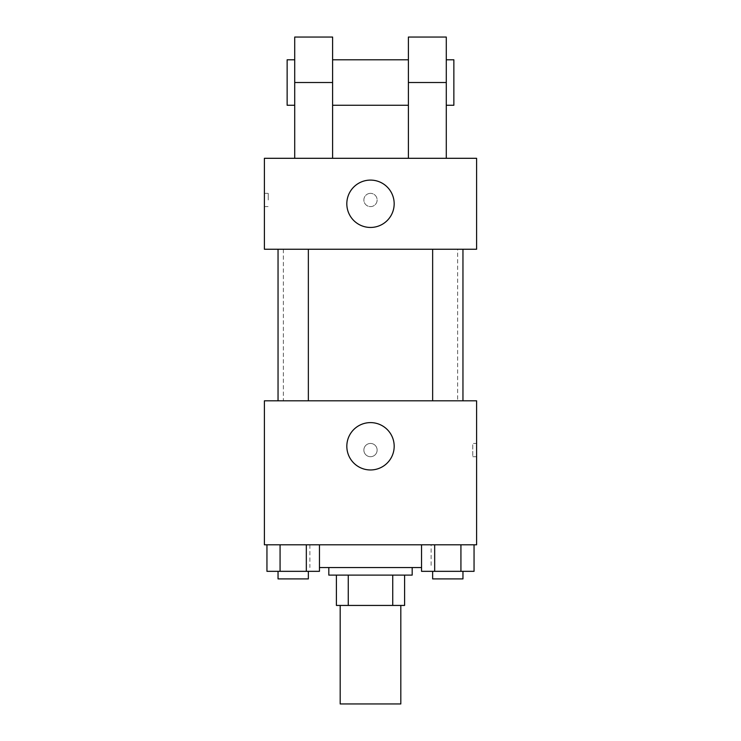 <?xml version="1.0" encoding="UTF-8"?>
<svg xmlns="http://www.w3.org/2000/svg" width="741" height="741" viewBox="0 0 741 741"><rect width="100%" height="100%" fill="white"/><g stroke="black" fill="none" stroke-linecap="round" stroke-linejoin="round"><path stroke-width="0.56" stroke-dasharray="3.71 2.78" d="M400.816 703.95L340.184 703.95M400.816 605.434L340.184 605.434L400.816 605.434M348.261 605.434L336.395 605.434L336.395 575.118L348.261 575.118L348.261 605.434L404.605 605.434M392.739 575.118L348.261 575.118L392.739 575.118L392.739 605.434M348.261 575.118L336.395 575.118M328.819 575.118L412.181 575.118M370.5 567.541L328.819 567.541L370.5 567.541M421.546 567.541L319.454 567.541M431.123 544.802L309.877 544.802L431.123 544.802L431.123 567.541M266.945 544.802L266.945 571.33L280.07 571.33L266.945 571.33L280.07 571.33L280.07 544.802L306.329 544.802L266.945 544.802L319.454 544.802L280.07 544.802L280.07 571.33L319.454 571.33L306.329 571.33L319.454 571.33L319.454 544.802L306.329 544.802L319.454 544.802L306.329 544.802L306.329 571.33L280.07 571.33L306.329 571.33L306.329 544.802L319.454 544.802L280.07 544.802L319.454 544.802M264.398 544.802L476.602 544.802L476.602 400.816L264.398 400.816L264.398 544.802M421.546 544.802L421.546 571.33L434.671 571.33L421.546 571.33L434.671 571.33L434.671 544.802L460.93 544.802L421.546 544.802L474.055 544.802L434.671 544.802L434.671 571.33L474.055 571.33L460.93 571.33L474.055 571.33L474.055 544.802L460.93 544.802L474.055 544.802L460.93 544.802L460.93 571.33L434.671 571.33L460.93 571.33L460.93 544.802L474.055 544.802L434.671 544.802L474.055 544.802M377.132 450.074A6.632 6.632 0 0 0 367.184 444.331A6.632 6.632 0 0 0 367.184 455.817A6.632 6.632 0 0 0 377.132 450.074A6.632 6.632 0 0 0 367.184 444.331A6.632 6.632 0 0 0 367.184 455.817A6.632 6.632 0 0 0 377.132 450.074M457.651 400.816L283.349 400.816L457.651 400.816L457.651 249.245L283.349 249.245L457.651 249.245M308.358 400.816L278.042 400.816L308.358 400.816L278.042 400.816L308.358 400.816L308.358 249.245L278.042 249.245L308.358 249.245M462.958 400.816L432.642 400.816L462.958 400.816L432.642 400.816L462.958 400.816L462.958 249.245L432.642 249.245L462.958 249.245M264.398 456.706L264.407 443.442L264.398 456.706M476.602 443.442L476.602 456.706L476.602 443.442L472.777 443.442L472.777 456.706L472.777 443.442M394.184 446.286A23.684 23.684 0 0 1 358.663 466.793A23.684 23.684 0 0 1 358.663 425.779A23.684 23.684 0 0 1 394.184 446.286M264.398 249.245L476.602 249.245L476.602 158.305L264.398 158.305L264.398 249.245L476.602 249.245M462.958 571.33L432.642 571.33L462.958 571.33L432.642 571.33L462.958 571.33L462.958 578.906L432.642 578.906L462.958 578.906L432.642 578.906L432.642 571.33M308.358 571.33L278.042 571.33L308.358 571.33L278.042 571.33L308.358 571.33L308.358 578.906L278.042 578.906L308.358 578.906L278.042 578.906L278.042 571.33M460.93 544.802L460.93 571.33M434.671 544.802L434.671 571.33M306.329 544.802L306.329 571.33M280.07 544.802L280.07 571.33M476.593 199.987L476.593 193.355L476.602 199.987M346.816 203.775A23.684 23.684 0 0 0 382.337 224.282A23.684 23.684 0 0 0 382.337 183.268A23.684 23.684 0 0 0 346.816 203.775M264.398 199.987L264.398 206.619L264.398 199.987M268.223 199.987L268.223 193.355L268.223 199.987M370.5 193.355A6.632 6.632 0 0 0 364.757 203.303A6.632 6.632 0 0 0 376.243 203.303A6.632 6.632 0 0 0 370.5 193.355A6.632 6.632 0 0 1 376.243 203.303A6.632 6.632 0 0 1 364.757 203.303A6.632 6.632 0 0 1 370.5 193.355M408.393 158.305L446.286 158.305L408.393 158.305L408.393 37.05M294.714 158.305L332.607 158.305L294.714 158.305L294.714 82.52L332.607 82.52L332.607 158.305M408.393 59.789L408.393 105.259L408.393 59.789M332.607 59.789L332.607 105.259L332.607 59.789M332.607 37.05L332.607 82.52M446.286 59.789L446.286 105.259L446.286 59.789M446.286 37.05L446.286 158.305M453.863 59.789L453.863 105.259M294.714 105.259L294.714 59.789L294.714 105.259M294.714 37.05L294.714 82.52M287.137 105.259L287.137 59.789M408.393 82.52L446.286 82.52M309.877 544.802L309.877 567.541M472.777 456.706L476.602 456.706M283.349 249.245L283.349 400.816M278.042 249.245L278.042 400.816M432.642 249.245L432.642 400.816M264.398 206.619L268.223 206.619M264.398 193.355L268.223 193.355"/><path stroke-width="1.11" d="M340.184 605.434L340.184 703.95L400.816 703.95L400.816 605.434M392.739 575.118L392.739 605.434L336.395 605.434L336.395 575.118M392.739 605.434L404.605 605.434L404.605 575.118L404.605 605.434M412.181 567.541L412.181 575.118L328.819 575.118L328.819 567.541M348.261 575.118L348.261 605.434M319.454 567.541L421.546 567.541M476.602 544.802L264.398 544.802L264.398 400.816L476.602 400.816L476.602 544.802M394.184 446.286A23.684 23.684 0 0 1 358.663 466.793A23.684 23.684 0 0 1 358.663 425.779A23.684 23.684 0 0 1 394.184 446.286M432.642 400.816L432.642 249.245M308.358 249.245L308.358 400.816M476.602 249.245L264.398 249.245L264.398 158.305L476.602 158.305L476.602 249.245L264.398 249.245M474.055 544.802L474.055 571.33L421.546 571.33L421.546 544.802M460.93 544.802L460.93 571.33M434.671 544.802L434.671 571.33M462.958 571.33L462.958 578.906L432.642 578.906L432.642 571.33M319.454 544.802L319.454 571.33L266.945 571.33L266.945 544.802M306.329 544.802L306.329 571.33M280.07 544.802L280.07 571.33M308.358 571.33L308.358 578.906L278.042 578.906L278.042 571.33M346.816 203.775A23.684 23.684 0 0 1 382.337 183.268A23.684 23.684 0 0 1 382.337 224.282A23.684 23.684 0 0 1 346.816 203.775M408.393 158.305L408.393 82.52L446.286 82.52L446.286 37.05L408.393 37.05L408.393 82.52M408.393 59.789L332.607 59.789M294.714 158.305L294.714 82.52L332.607 82.52L332.607 158.305M332.607 82.52L332.607 37.05L294.714 37.05L294.714 82.52M446.286 158.305L446.286 82.52M446.286 105.259L453.863 105.259L453.863 59.789L446.286 59.789M294.714 59.789L287.137 59.789L287.137 105.259L294.714 105.259M462.958 400.816L462.958 249.245M278.042 249.245L278.042 400.816M408.393 105.259L332.607 105.259"/></g></svg>
